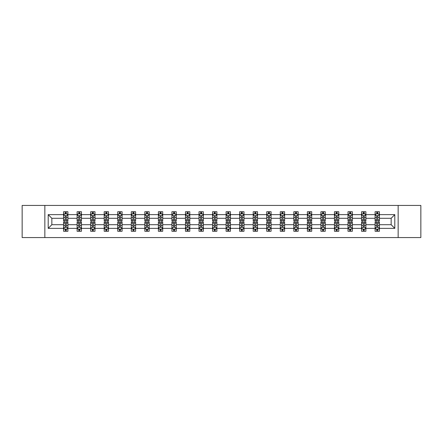 <?xml version="1.0" encoding="UTF-8"?>
<svg xmlns="http://www.w3.org/2000/svg" width="443" height="443" viewBox="0 0 443 443"><rect width="100%" height="100%" fill="white"/><g stroke="black" fill="none" stroke-linecap="round" stroke-linejoin="round"><path stroke-width="0.66" d="M398.146 205.436L22.15 205.436L22.15 237.564L420.85 237.564L420.85 205.436L398.146 205.436L398.146 237.564M379.435 228.361L379.435 224.712L391.158 224.712L394.802 228.361L379.435 228.361L379.435 231.268L377.785 231.268L377.785 229.053M44.854 237.564L44.854 205.436M375.094 228.361L365.89 228.361L365.89 224.712L375.094 224.712L375.094 231.268L379.435 231.268L379.435 228.948L378.621 228.948M365.89 228.361L365.89 231.268L364.24 231.268L364.24 229.053M361.549 228.361L352.346 228.361L352.346 224.712L361.549 224.712L361.549 231.268L365.89 231.268L365.89 228.948L365.076 228.948M352.346 228.361L352.346 231.268L350.695 231.268L350.695 229.053M348.004 228.361L338.801 228.361L338.801 224.712L348.004 224.712L348.004 231.268L352.346 231.268L352.346 228.948L351.532 228.948M338.801 228.361L338.801 231.268L337.151 231.268L337.151 229.053M334.459 228.361L325.256 228.361L325.256 224.712L334.459 224.712L334.459 231.268L338.801 231.268L338.801 228.948L337.987 228.948M325.256 228.361L325.256 231.268L323.606 231.268L323.606 229.053M320.915 228.361L311.711 228.361L311.711 224.712L320.915 224.712L320.915 231.268L325.256 231.268L325.256 228.948L324.442 228.948M311.711 228.361L311.711 231.268L310.061 231.268L310.061 229.053M307.37 228.361L298.167 228.361L298.167 224.712L307.37 224.712L307.37 231.268L311.711 231.268L311.711 228.948L310.897 228.948M298.167 228.361L298.167 231.268L296.517 231.268L296.517 229.053M293.825 228.361L284.622 228.361L284.622 224.712L293.825 224.712L293.825 231.268L298.167 231.268L298.167 228.948L297.353 228.948M284.622 228.361L284.622 231.268L282.972 231.268L282.972 229.053M280.281 228.361L271.077 228.361L271.077 224.712L280.281 224.712L280.281 231.268L284.622 231.268L284.622 228.948L283.808 228.948M271.077 228.361L271.077 231.268L269.427 231.268L269.427 229.053M266.736 228.361L257.533 228.361L257.533 224.712L266.736 224.712L266.736 231.268L271.077 231.268L271.077 228.948L270.263 228.948M257.533 228.361L257.533 231.268L255.882 231.268L255.882 229.053M253.191 228.361L243.988 228.361L243.988 224.712L253.191 224.712L253.191 231.268L257.533 231.268L257.533 228.948L256.719 228.948M243.988 228.361L243.988 231.268L242.338 231.268L242.338 229.053M239.646 228.361L230.443 228.361L230.443 224.712L239.646 224.712L239.646 231.268L243.988 231.268L243.988 228.948L243.174 228.948M230.443 228.361L230.443 231.268L228.793 231.268L228.793 229.053M226.102 228.361L216.898 228.361L216.898 224.712L226.102 224.712L226.102 231.268L230.443 231.268L230.443 228.948L229.629 228.948M216.898 228.361L216.898 231.268L215.248 231.268L215.248 229.053M212.557 228.361L203.354 228.361L203.354 224.712L212.557 224.712L212.557 231.268L216.898 231.268L216.898 228.948L216.084 228.948M203.354 228.361L203.354 231.268L201.703 231.268L201.703 229.053M199.012 228.361L189.809 228.361L189.809 224.712L199.012 224.712L199.012 231.268L203.354 231.268L203.354 228.948L202.54 228.948M189.809 228.361L189.809 231.268L188.159 231.268L188.159 229.053M185.467 228.361L176.264 228.361L176.264 224.712L185.467 224.712L185.467 231.268L189.809 231.268L189.809 228.948L188.995 228.948M176.264 228.361L176.264 231.268L174.614 231.268L174.614 229.053M171.923 228.361L162.719 228.361L162.719 224.712L171.923 224.712L171.923 231.268L176.264 231.268L176.264 228.948L175.45 228.948M162.719 228.361L162.719 231.268L161.069 231.268L161.069 229.053M158.378 228.361L149.175 228.361L149.175 224.712L158.378 224.712L158.378 231.268L162.719 231.268L162.719 228.948L161.905 228.948M149.175 228.361L149.175 231.268L147.525 231.268L147.525 229.053M144.833 228.361L135.63 228.361L135.63 224.712L144.833 224.712L144.833 231.268L149.175 231.268L149.175 228.948L148.361 228.948M135.63 228.361L135.63 231.268L133.98 231.268L133.98 229.053M131.289 228.361L122.085 228.361L122.085 224.712L131.289 224.712L131.289 231.268L135.63 231.268L135.63 228.948L134.816 228.948M122.085 228.361L122.085 231.268L120.435 231.268L120.435 229.053M117.744 228.361L108.541 228.361L108.541 224.712L117.744 224.712L117.744 231.268L122.085 231.268L122.085 228.948L121.271 228.948M108.541 228.361L108.541 231.268L106.89 231.268L106.89 229.053M104.199 228.361L94.996 228.361L94.996 224.712L104.199 224.712L104.199 231.268L108.541 231.268L108.541 228.948L107.727 228.948M94.996 228.361L94.996 231.268L93.346 231.268L93.346 229.053M90.654 228.361L81.451 228.361L81.451 224.712L90.654 224.712L90.654 231.268L94.996 231.268L94.996 228.948L94.182 228.948M81.451 228.361L81.451 231.268L79.801 231.268L79.801 229.053M77.11 228.361L67.906 228.361L67.906 224.712L77.11 224.712L77.11 231.268L81.451 231.268L81.451 228.948L80.637 228.948M67.906 228.361L67.906 231.268L66.256 231.268L66.256 229.053M63.565 228.361L48.198 228.361L48.198 214.639L63.565 214.639L63.565 218.288L51.842 218.288L51.842 224.712L63.565 224.712L63.565 231.268L67.906 231.268L67.906 228.948L67.092 228.948M64.379 214.052L63.565 214.052L63.565 211.732L63.565 214.639M65.215 213.947L65.215 211.732L63.565 211.732L67.906 211.732L67.906 214.639L77.11 214.639L77.11 211.732L81.451 211.732L81.451 214.639L90.654 214.639L90.654 211.732L94.996 211.732L94.996 214.639L104.199 214.639L104.199 211.732L108.541 211.732L108.541 214.639L117.744 214.639L117.744 211.732L122.085 211.732L122.085 214.639L131.289 214.639L131.289 211.732L135.63 211.732L135.63 214.639L144.833 214.639L144.833 211.732L149.175 211.732L149.175 214.639L158.378 214.639L158.378 211.732L162.719 211.732L162.719 214.639L171.923 214.639L171.923 211.732L176.264 211.732L176.264 214.639L185.467 214.639L185.467 211.732L189.809 211.732L189.809 214.639L199.012 214.639L199.012 211.732L203.354 211.732L203.354 214.639L212.557 214.639L212.557 211.732L216.898 211.732L216.898 214.639L226.102 214.639L226.102 211.732L230.443 211.732L230.443 214.639L239.646 214.639L239.646 211.732L243.988 211.732L243.988 214.639L253.191 214.639L253.191 211.732L257.533 211.732L257.533 214.639L266.736 214.639L266.736 211.732L271.077 211.732L271.077 214.639L280.281 214.639L280.281 211.732L284.622 211.732L284.622 214.639L293.825 214.639L293.825 211.732L298.167 211.732L298.167 214.639L307.37 214.639L307.37 211.732L311.711 211.732L311.711 214.639L320.915 214.639L320.915 211.732L325.256 211.732L325.256 214.639L334.459 214.639L334.459 211.732L338.801 211.732L338.801 214.639L348.004 214.639L348.004 211.732L352.346 211.732L352.346 214.639L361.549 214.639L361.549 211.732L365.89 211.732L365.89 214.639L375.094 214.639L375.094 211.732L379.435 211.732L379.435 214.639L394.802 214.639L394.802 228.361M375.094 214.639L375.094 218.288L365.89 218.288L365.89 214.639M361.549 214.639L361.549 218.288L352.346 218.288L352.346 214.639M348.004 214.639L348.004 218.288L338.801 218.288L338.801 214.639M334.459 214.639L334.459 218.288L325.256 218.288L325.256 214.639M320.915 214.639L320.915 218.288L311.711 218.288L311.711 214.639M307.37 214.639L307.37 218.288L298.167 218.288L298.167 214.639M293.825 214.639L293.825 218.288L284.622 218.288L284.622 214.639M280.281 214.639L280.281 218.288L271.077 218.288L271.077 214.639M266.736 214.639L266.736 218.288L257.533 218.288L257.533 214.639M253.191 214.639L253.191 218.288L243.988 218.288L243.988 214.639M239.646 214.639L239.646 218.288L230.443 218.288L230.443 214.639M226.102 214.639L226.102 218.288L216.898 218.288L216.898 214.639M212.557 214.639L212.557 218.288L203.354 218.288L203.354 214.639M199.012 214.639L199.012 218.288L189.809 218.288L189.809 214.639M185.467 214.639L185.467 218.288L176.264 218.288L176.264 214.639M171.923 214.639L171.923 218.288L162.719 218.288L162.719 214.639M158.378 214.639L158.378 218.288L149.175 218.288L149.175 214.639M144.833 214.639L144.833 218.288L135.63 218.288L135.63 214.639M131.289 214.639L131.289 218.288L122.085 218.288L122.085 214.639M117.744 214.639L117.744 218.288L108.541 218.288L108.541 214.639M104.199 214.639L104.199 218.288L94.996 218.288L94.996 214.639M90.654 214.639L90.654 218.288L81.451 218.288L81.451 214.639M77.11 214.639L77.11 218.288L67.906 218.288L67.906 214.639M48.198 214.639L51.842 218.288M391.158 224.712L391.158 218.288L379.435 218.288L379.435 214.639M376.744 213.903L377.785 213.903M363.199 213.903L364.24 213.903M349.654 213.903L350.695 213.903M336.11 213.903L337.151 213.903M322.565 213.903L323.606 213.903M309.02 213.903L310.061 213.903M295.475 213.903L296.517 213.903M281.931 213.903L282.972 213.903M268.386 213.903L269.427 213.903M254.841 213.903L255.882 213.903M241.297 213.903L242.338 213.903M227.752 213.903L228.793 213.903M214.207 213.903L215.248 213.903M200.662 213.903L201.703 213.903M187.118 213.903L188.159 213.903M173.573 213.903L174.614 213.903M160.028 213.903L161.069 213.903M146.483 213.903L147.525 213.903M132.939 213.903L133.98 213.903M119.394 213.903L120.435 213.903M105.849 213.903L106.89 213.903M92.305 213.903L93.346 213.903M78.76 213.903L79.801 213.903M65.215 213.903L66.256 213.903M65.215 229.097L66.256 229.097M78.76 229.097L79.801 229.097M92.305 229.097L93.346 229.097M105.849 229.097L106.89 229.097M119.394 229.097L120.435 229.097M132.939 229.097L133.98 229.097M146.483 229.097L147.525 229.097M160.028 229.097L161.069 229.097M173.573 229.097L174.614 229.097M187.118 229.097L188.159 229.097M200.662 229.097L201.703 229.097M214.207 229.097L215.248 229.097M227.752 229.097L228.793 229.097M241.297 229.097L242.338 229.097M254.841 229.097L255.882 229.097M268.386 229.097L269.427 229.097M281.931 229.097L282.972 229.097M295.475 229.097L296.517 229.097M309.02 229.097L310.061 229.097M322.565 229.097L323.606 229.097M336.11 229.097L337.151 229.097M349.654 229.097L350.695 229.097M363.199 229.097L364.24 229.097M376.744 229.097L377.785 229.097M51.842 224.712L48.198 228.361M394.802 214.639L391.158 218.288M66.256 212.861L65.215 212.861M63.565 219.889L63.565 220.979L65.215 220.979L65.215 219.889L63.565 219.889L63.565 218.288M67.906 218.288L67.906 220.979L66.256 220.979L66.256 216.334C65.913 215.663 65.564 215.663 65.215 216.334L65.215 219.889M67.092 214.052L67.906 214.052L67.906 211.732L66.256 211.732L66.256 213.947M67.906 215.68L67.037 213.947L64.434 213.947L63.565 215.68M65.215 230.138L66.256 230.138M67.906 223.111L67.906 222.021L66.256 222.021L66.256 223.111L67.906 223.111L67.906 224.712M63.565 224.712L63.565 222.021L65.215 222.021L65.215 226.666C65.564 227.337 65.907 227.337 66.256 226.666L66.256 223.111M64.379 228.948L63.565 228.948L63.565 231.268L65.215 231.268L65.215 229.053M63.565 227.32L64.434 229.053L67.037 229.053L67.906 227.32M79.801 212.861L78.76 212.861M77.924 214.052L77.11 214.052L77.11 211.732L78.76 211.732L78.76 213.947M77.11 219.889L77.11 220.979L78.76 220.979L78.76 219.889L77.11 219.889L77.11 218.288M81.451 218.288L81.451 220.979L79.801 220.979L79.801 216.334C79.458 215.663 79.109 215.663 78.76 216.334L78.76 219.889M80.637 214.052L81.451 214.052L81.451 211.732L79.801 211.732L79.801 213.947M81.451 215.68L80.582 213.947L77.979 213.947L77.11 215.68M93.346 212.861L92.305 212.861M91.468 214.052L90.654 214.052L90.654 211.732L92.305 211.732L92.305 213.947M90.654 219.889L90.654 220.979L92.305 220.979L92.305 219.889L90.654 219.889L90.654 218.288M94.996 218.288L94.996 220.979L93.346 220.979L93.346 216.334C93.002 215.663 92.653 215.663 92.305 216.334L92.305 219.889M94.182 214.052L94.996 214.052L94.996 211.732L93.346 211.732L93.346 213.947M94.996 215.68L94.126 213.947L91.524 213.947L90.654 215.68M78.76 230.138L79.801 230.138M81.451 223.111L81.451 222.021L79.801 222.021L79.801 223.111L81.451 223.111L81.451 224.712M77.11 224.712L77.11 222.021L78.76 222.021L78.76 226.666C79.109 227.337 79.452 227.337 79.801 226.666L79.801 223.111M77.924 228.948L77.11 228.948L77.11 231.268L78.76 231.268L78.76 229.053M77.11 227.32L77.979 229.053L80.582 229.053L81.451 227.32M92.305 230.138L93.346 230.138M94.996 223.111L94.996 222.021L93.346 222.021L93.346 223.111L94.996 223.111L94.996 224.712M90.654 224.712L90.654 222.021L92.305 222.021L92.305 226.666C92.653 227.337 92.997 227.337 93.346 226.666L93.346 223.111M91.468 228.948L90.654 228.948L90.654 231.268L92.305 231.268L92.305 229.053M90.654 227.32L91.524 229.053L94.126 229.053L94.996 227.32M106.89 212.861L105.849 212.861M105.013 214.052L104.199 214.052L104.199 211.732L105.849 211.732L105.849 213.947M104.199 219.889L104.199 220.979L105.849 220.979L105.849 219.889L104.199 219.889L104.199 218.288M108.541 218.288L108.541 220.979L106.89 220.979L106.89 216.334C106.547 215.663 106.198 215.663 105.849 216.334L105.849 219.889M107.727 214.052L108.541 214.052L108.541 211.732L106.89 211.732L106.89 213.947M108.541 215.68L107.671 213.947L105.069 213.947L104.199 215.68M105.849 230.138L106.89 230.138M108.541 223.111L108.541 222.021L106.89 222.021L106.89 223.111L108.541 223.111L108.541 224.712M104.199 224.712L104.199 222.021L105.849 222.021L105.849 226.666C106.198 227.337 106.541 227.337 106.89 226.666L106.89 223.111M105.013 228.948L104.199 228.948L104.199 231.268L105.849 231.268L105.849 229.053M104.199 227.32L105.069 229.053L107.671 229.053L108.541 227.32M120.435 212.861L119.394 212.861M118.558 214.052L117.744 214.052L117.744 211.732L119.394 211.732L119.394 213.947M117.744 219.889L117.744 220.979L119.394 220.979L119.394 219.889L117.744 219.889L117.744 218.288M122.085 218.288L122.085 220.979L120.435 220.979L120.435 216.334C120.086 215.663 119.743 215.663 119.394 216.334L119.394 219.889M121.271 214.052L122.085 214.052L122.085 211.732L120.435 211.732L120.435 213.947M122.085 215.68L121.216 213.947L118.613 213.947L117.744 215.68M119.394 230.138L120.435 230.138M122.085 223.111L122.085 222.021L120.435 222.021L120.435 223.111L122.085 223.111L122.085 224.712M117.744 224.712L117.744 222.021L119.394 222.021L119.394 226.666C119.743 227.337 120.086 227.337 120.435 226.666L120.435 223.111M118.558 228.948L117.744 228.948L117.744 231.268L119.394 231.268L119.394 229.053M117.744 227.32L118.613 229.053L121.216 229.053L122.085 227.32M133.98 212.861L132.939 212.861M132.103 214.052L131.289 214.052L131.289 211.732L132.939 211.732L132.939 213.947M131.289 219.889L131.289 220.979L132.939 220.979L132.939 219.889L131.289 219.889L131.289 218.288M135.63 218.288L135.63 220.979L133.98 220.979L133.98 216.334C133.631 215.663 133.288 215.663 132.939 216.334L132.939 219.889M134.816 214.052L135.63 214.052L135.63 211.732L133.98 211.732L133.98 213.947M135.63 215.68L134.761 213.947L132.158 213.947L131.289 215.68M132.939 230.138L133.98 230.138M135.63 223.111L135.63 222.021L133.98 222.021L133.98 223.111L135.63 223.111L135.63 224.712M131.289 224.712L131.289 222.021L132.939 222.021L132.939 226.666C133.288 227.337 133.631 227.337 133.98 226.666L133.98 223.111M132.103 228.948L131.289 228.948L131.289 231.268L132.939 231.268L132.939 229.053M131.289 227.32L132.158 229.053L134.761 229.053L135.63 227.32M147.525 212.861L146.483 212.861M145.647 214.052L144.833 214.052L144.833 211.732L146.483 211.732L146.483 213.947M144.833 219.889L144.833 220.979L146.483 220.979L146.483 219.889L144.833 219.889L144.833 218.288M149.175 218.288L149.175 220.979L147.525 220.979L147.525 216.334C147.176 215.663 146.832 215.663 146.483 216.334L146.483 219.889M148.361 214.052L149.175 214.052L149.175 211.732L147.525 211.732L147.525 213.947M149.175 215.68L148.305 213.947L145.703 213.947L144.833 215.68M146.483 230.138L147.525 230.138M149.175 223.111L149.175 222.021L147.525 222.021L147.525 223.111L149.175 223.111L149.175 224.712M144.833 224.712L144.833 222.021L146.483 222.021L146.483 226.666C146.832 227.337 147.176 227.337 147.525 226.666L147.525 223.111M145.647 228.948L144.833 228.948L144.833 231.268L146.483 231.268L146.483 229.053M144.833 227.32L145.703 229.053L148.305 229.053L149.175 227.32M161.069 212.861L160.028 212.861M159.192 214.052L158.378 214.052L158.378 211.732L160.028 211.732L160.028 213.947M158.378 219.889L158.378 220.979L160.028 220.979L160.028 219.889L158.378 219.889L158.378 218.288M162.719 218.288L162.719 220.979L161.069 220.979L161.069 216.334C160.72 215.663 160.377 215.663 160.028 216.334L160.028 219.889M161.905 214.052L162.719 214.052L162.719 211.732L161.069 211.732L161.069 213.947M162.719 215.68L161.85 213.947L159.247 213.947L158.378 215.68M160.028 230.138L161.069 230.138M162.719 223.111L162.719 222.021L161.069 222.021L161.069 223.111L162.719 223.111L162.719 224.712M158.378 224.712L158.378 222.021L160.028 222.021L160.028 226.666C160.377 227.337 160.72 227.337 161.069 226.666L161.069 223.111M159.192 228.948L158.378 228.948L158.378 231.268L160.028 231.268L160.028 229.053M158.378 227.32L159.247 229.053L161.85 229.053L162.719 227.32M174.614 212.861L173.573 212.861M172.737 214.052L171.923 214.052L171.923 211.732L173.573 211.732L173.573 213.947M171.923 219.889L171.923 220.979L173.573 220.979L173.573 219.889L171.923 219.889L171.923 218.288M176.264 218.288L176.264 220.979L174.614 220.979L174.614 216.334C174.265 215.663 173.922 215.663 173.573 216.334L173.573 219.889M175.45 214.052L176.264 214.052L176.264 211.732L174.614 211.732L174.614 213.947M176.264 215.68L175.395 213.947L172.792 213.947L171.923 215.68M173.573 230.138L174.614 230.138M176.264 223.111L176.264 222.021L174.614 222.021L174.614 223.111L176.264 223.111L176.264 224.712M171.923 224.712L171.923 222.021L173.573 222.021L173.573 226.666C173.922 227.337 174.265 227.337 174.614 226.666L174.614 223.111M172.737 228.948L171.923 228.948L171.923 231.268L173.573 231.268L173.573 229.053M171.923 227.32L172.792 229.053L175.395 229.053L176.264 227.32M188.159 212.861L187.118 212.861M186.281 214.052L185.467 214.052L185.467 211.732L187.118 211.732L187.118 213.947M185.467 219.889L185.467 220.979L187.118 220.979L187.118 219.889L185.467 219.889L185.467 218.288M189.809 218.288L189.809 220.979L188.159 220.979L188.159 216.334C187.81 215.663 187.467 215.663 187.118 216.334L187.118 219.889M188.995 214.052L189.809 214.052L189.809 211.732L188.159 211.732L188.159 213.947M189.809 215.68L188.939 213.947L186.337 213.947L185.467 215.68M187.118 230.138L188.159 230.138M189.809 223.111L189.809 222.021L188.159 222.021L188.159 223.111L189.809 223.111L189.809 224.712M185.467 224.712L185.467 222.021L187.118 222.021L187.118 226.666C187.467 227.337 187.81 227.337 188.159 226.666L188.159 223.111M186.281 228.948L185.467 228.948L185.467 231.268L187.118 231.268L187.118 229.053M185.467 227.32L186.337 229.053L188.939 229.053L189.809 227.32M201.703 212.861L200.662 212.861M199.826 214.052L199.012 214.052L199.012 211.732L200.662 211.732L200.662 213.947M199.012 219.889L199.012 220.979L200.662 220.979L200.662 219.889L199.012 219.889L199.012 218.288M203.354 218.288L203.354 220.979L201.703 220.979L201.703 216.334C201.355 215.663 201.011 215.663 200.662 216.334L200.662 219.889M202.54 214.052L203.354 214.052L203.354 211.732L201.703 211.732L201.703 213.947M203.354 215.68L202.484 213.947L199.882 213.947L199.012 215.68M200.662 230.138L201.703 230.138M203.354 223.111L203.354 222.021L201.703 222.021L201.703 223.111L203.354 223.111L203.354 224.712M199.012 224.712L199.012 222.021L200.662 222.021L200.662 226.666C201.011 227.337 201.355 227.337 201.703 226.666L201.703 223.111M199.826 228.948L199.012 228.948L199.012 231.268L200.662 231.268L200.662 229.053M199.012 227.32L199.882 229.053L202.484 229.053L203.354 227.32M215.248 212.861L214.207 212.861M213.371 214.052L212.557 214.052L212.557 211.732L214.207 211.732L214.207 213.947M212.557 219.889L212.557 220.979L214.207 220.979L214.207 219.889L212.557 219.889L212.557 218.288M216.898 218.288L216.898 220.979L215.248 220.979L215.248 216.334C214.899 215.663 214.556 215.663 214.207 216.334L214.207 219.889M216.084 214.052L216.898 214.052L216.898 211.732L215.248 211.732L215.248 213.947M216.898 215.68L216.029 213.947L213.426 213.947L212.557 215.68M214.207 230.138L215.248 230.138M216.898 223.111L216.898 222.021L215.248 222.021L215.248 223.111L216.898 223.111L216.898 224.712M212.557 224.712L212.557 222.021L214.207 222.021L214.207 226.666C214.556 227.337 214.899 227.337 215.248 226.666L215.248 223.111M213.371 228.948L212.557 228.948L212.557 231.268L214.207 231.268L214.207 229.053M212.557 227.32L213.426 229.053L216.029 229.053L216.898 227.32M228.793 212.861L227.752 212.861M226.916 214.052L226.102 214.052L226.102 211.732L227.752 211.732L227.752 213.947M226.102 219.889L226.102 220.979L227.752 220.979L227.752 219.889L226.102 219.889L226.102 218.288M230.443 218.288L230.443 220.979L228.793 220.979L228.793 216.334C228.444 215.663 228.101 215.663 227.752 216.334L227.752 219.889M229.629 214.052L230.443 214.052L230.443 211.732L228.793 211.732L228.793 213.947M230.443 215.68L229.574 213.947L226.971 213.947L226.102 215.68M227.752 230.138L228.793 230.138M230.443 223.111L230.443 222.021L228.793 222.021L228.793 223.111L230.443 223.111L230.443 224.712M226.102 224.712L226.102 222.021L227.752 222.021L227.752 226.666C228.101 227.337 228.444 227.337 228.793 226.666L228.793 223.111M226.916 228.948L226.102 228.948L226.102 231.268L227.752 231.268L227.752 229.053M226.102 227.32L226.971 229.053L229.574 229.053L230.443 227.32M242.338 212.861L241.297 212.861M240.46 214.052L239.646 214.052L239.646 211.732L241.297 211.732L241.297 213.947M239.646 219.889L239.646 220.979L241.297 220.979L241.297 219.889L239.646 219.889L239.646 218.288M243.988 218.288L243.988 220.979L242.338 220.979L242.338 216.334C241.989 215.663 241.645 215.663 241.297 216.334L241.297 219.889M243.174 214.052L243.988 214.052L243.988 211.732L242.338 211.732L242.338 213.947M243.988 215.68L243.118 213.947L240.516 213.947L239.646 215.68M241.297 230.138L242.338 230.138M243.988 223.111L243.988 222.021L242.338 222.021L242.338 223.111L243.988 223.111L243.988 224.712M239.646 224.712L239.646 222.021L241.297 222.021L241.297 226.666C241.645 227.337 241.989 227.337 242.338 226.666L242.338 223.111M240.46 228.948L239.646 228.948L239.646 231.268L241.297 231.268L241.297 229.053M239.646 227.32L240.516 229.053L243.118 229.053L243.988 227.32M255.882 212.861L254.841 212.861M254.005 214.052L253.191 214.052L253.191 211.732L254.841 211.732L254.841 213.947M253.191 219.889L253.191 220.979L254.841 220.979L254.841 219.889L253.191 219.889L253.191 218.288M257.533 218.288L257.533 220.979L255.882 220.979L255.882 216.334C255.533 215.663 255.19 215.663 254.841 216.334L254.841 219.889M256.719 214.052L257.533 214.052L257.533 211.732L255.882 211.732L255.882 213.947M257.533 215.68L256.663 213.947L254.06 213.947L253.191 215.68M254.841 230.138L255.882 230.138M257.533 223.111L257.533 222.021L255.882 222.021L255.882 223.111L257.533 223.111L257.533 224.712M253.191 224.712L253.191 222.021L254.841 222.021L254.841 226.666C255.19 227.337 255.533 227.337 255.882 226.666L255.882 223.111M254.005 228.948L253.191 228.948L253.191 231.268L254.841 231.268L254.841 229.053M253.191 227.32L254.06 229.053L256.663 229.053L257.533 227.32M269.427 212.861L268.386 212.861M267.55 214.052L266.736 214.052L266.736 211.732L268.386 211.732L268.386 213.947M266.736 219.889L266.736 220.979L268.386 220.979L268.386 219.889L266.736 219.889L266.736 218.288M271.077 218.288L271.077 220.979L269.427 220.979L269.427 216.334C269.078 215.663 268.735 215.663 268.386 216.334L268.386 219.889M270.263 214.052L271.077 214.052L271.077 211.732L269.427 211.732L269.427 213.947M271.077 215.68L270.208 213.947L267.605 213.947L266.736 215.68M268.386 230.138L269.427 230.138M271.077 223.111L271.077 222.021L269.427 222.021L269.427 223.111L271.077 223.111L271.077 224.712M266.736 224.712L266.736 222.021L268.386 222.021L268.386 226.666C268.735 227.337 269.078 227.337 269.427 226.666L269.427 223.111M267.55 228.948L266.736 228.948L266.736 231.268L268.386 231.268L268.386 229.053M266.736 227.32L267.605 229.053L270.208 229.053L271.077 227.32M282.972 212.861L281.931 212.861M281.095 214.052L280.281 214.052L280.281 211.732L281.931 211.732L281.931 213.947M280.281 219.889L280.281 220.979L281.931 220.979L281.931 219.889L280.281 219.889L280.281 218.288M284.622 218.288L284.622 220.979L282.972 220.979L282.972 216.334C282.623 215.663 282.28 215.663 281.931 216.334L281.931 219.889M283.808 214.052L284.622 214.052L284.622 211.732L282.972 211.732L282.972 213.947M284.622 215.68L283.753 213.947L281.15 213.947L280.281 215.68M281.931 230.138L282.972 230.138M284.622 223.111L284.622 222.021L282.972 222.021L282.972 223.111L284.622 223.111L284.622 224.712M280.281 224.712L280.281 222.021L281.931 222.021L281.931 226.666C282.28 227.337 282.623 227.337 282.972 226.666L282.972 223.111M281.095 228.948L280.281 228.948L280.281 231.268L281.931 231.268L281.931 229.053M280.281 227.32L281.15 229.053L283.753 229.053L284.622 227.32M296.517 212.861L295.475 212.861M294.639 214.052L293.825 214.052L293.825 211.732L295.475 211.732L295.475 213.947M293.825 219.889L293.825 220.979L295.475 220.979L295.475 219.889L293.825 219.889L293.825 218.288M298.167 218.288L298.167 220.979L296.517 220.979L296.517 216.334C296.168 215.663 295.824 215.663 295.475 216.334L295.475 219.889M297.353 214.052L298.167 214.052L298.167 211.732L296.517 211.732L296.517 213.947M298.167 215.68L297.297 213.947L294.695 213.947L293.825 215.68M295.475 230.138L296.517 230.138M298.167 223.111L298.167 222.021L296.517 222.021L296.517 223.111L298.167 223.111L298.167 224.712M293.825 224.712L293.825 222.021L295.475 222.021L295.475 226.666C295.824 227.337 296.168 227.337 296.517 226.666L296.517 223.111M294.639 228.948L293.825 228.948L293.825 231.268L295.475 231.268L295.475 229.053M293.825 227.32L294.695 229.053L297.297 229.053L298.167 227.32M310.061 212.861L309.02 212.861M308.184 214.052L307.37 214.052L307.37 211.732L309.02 211.732L309.02 213.947M307.37 219.889L307.37 220.979L309.02 220.979L309.02 219.889L307.37 219.889L307.37 218.288M311.711 218.288L311.711 220.979L310.061 220.979L310.061 216.334C309.712 215.663 309.369 215.663 309.02 216.334L309.02 219.889M310.897 214.052L311.711 214.052L311.711 211.732L310.061 211.732L310.061 213.947M311.711 215.68L310.842 213.947L308.239 213.947L307.37 215.68M309.02 230.138L310.061 230.138M311.711 223.111L311.711 222.021L310.061 222.021L310.061 223.111L311.711 223.111L311.711 224.712M307.37 224.712L307.37 222.021L309.02 222.021L309.02 226.666C309.369 227.337 309.712 227.337 310.061 226.666L310.061 223.111M308.184 228.948L307.37 228.948L307.37 231.268L309.02 231.268L309.02 229.053M307.37 227.32L308.239 229.053L310.842 229.053L311.711 227.32M323.606 212.861L322.565 212.861M321.729 214.052L320.915 214.052L320.915 211.732L322.565 211.732L322.565 213.947M320.915 219.889L320.915 220.979L322.565 220.979L322.565 219.889L320.915 219.889L320.915 218.288M325.256 218.288L325.256 220.979L323.606 220.979L323.606 216.334C323.257 215.663 322.914 215.663 322.565 216.334L322.565 219.889M324.442 214.052L325.256 214.052L325.256 211.732L323.606 211.732L323.606 213.947M325.256 215.68L324.387 213.947L321.784 213.947L320.915 215.68M322.565 230.138L323.606 230.138M325.256 223.111L325.256 222.021L323.606 222.021L323.606 223.111L325.256 223.111L325.256 224.712M320.915 224.712L320.915 222.021L322.565 222.021L322.565 226.666C322.914 227.337 323.257 227.337 323.606 226.666L323.606 223.111M321.729 228.948L320.915 228.948L320.915 231.268L322.565 231.268L322.565 229.053M320.915 227.32L321.784 229.053L324.387 229.053L325.256 227.32M337.151 212.861L336.11 212.861M335.273 214.052L334.459 214.052L334.459 211.732L336.11 211.732L336.11 213.947M334.459 219.889L334.459 220.979L336.11 220.979L336.11 219.889L334.459 219.889L334.459 218.288M338.801 218.288L338.801 220.979L337.151 220.979L337.151 216.334C336.802 215.663 336.459 215.663 336.11 216.334L336.11 219.889M337.987 214.052L338.801 214.052L338.801 211.732L337.151 211.732L337.151 213.947M338.801 215.68L337.931 213.947L335.329 213.947L334.459 215.68M336.11 230.138L337.151 230.138M338.801 223.111L338.801 222.021L337.151 222.021L337.151 223.111L338.801 223.111L338.801 224.712M334.459 224.712L334.459 222.021L336.11 222.021L336.11 226.666C336.453 227.337 336.802 227.337 337.151 226.666L337.151 223.111M335.273 228.948L334.459 228.948L334.459 231.268L336.11 231.268L336.11 229.053M334.459 227.32L335.329 229.053L337.931 229.053L338.801 227.32M350.695 212.861L349.654 212.861M348.818 214.052L348.004 214.052L348.004 211.732L349.654 211.732L349.654 213.947M348.004 219.889L348.004 220.979L349.654 220.979L349.654 219.889L348.004 219.889L348.004 218.288M352.346 218.288L352.346 220.979L350.695 220.979L350.695 216.334C350.347 215.663 350.003 215.663 349.654 216.334L349.654 219.889M351.532 214.052L352.346 214.052L352.346 211.732L350.695 211.732L350.695 213.947M352.346 215.68L351.476 213.947L348.874 213.947L348.004 215.68M349.654 230.138L350.695 230.138M352.346 223.111L352.346 222.021L350.695 222.021L350.695 223.111L352.346 223.111L352.346 224.712M348.004 224.712L348.004 222.021L349.654 222.021L349.654 226.666C349.998 227.337 350.347 227.337 350.695 226.666L350.695 223.111M348.818 228.948L348.004 228.948L348.004 231.268L349.654 231.268L349.654 229.053M348.004 227.32L348.874 229.053L351.476 229.053L352.346 227.32M364.24 212.861L363.199 212.861M362.363 214.052L361.549 214.052L361.549 211.732L363.199 211.732L363.199 213.947M361.549 219.889L361.549 220.979L363.199 220.979L363.199 219.889L361.549 219.889L361.549 218.288M365.89 218.288L365.89 220.979L364.24 220.979L364.24 216.334C363.891 215.663 363.548 215.663 363.199 216.334L363.199 219.889M365.076 214.052L365.89 214.052L365.89 211.732L364.24 211.732L364.24 213.947M365.89 215.68L365.021 213.947L362.418 213.947L361.549 215.68M363.199 230.138L364.24 230.138M365.89 223.111L365.89 222.021L364.24 222.021L364.24 223.111L365.89 223.111L365.89 224.712M361.549 224.712L361.549 222.021L363.199 222.021L363.199 226.666C363.542 227.337 363.891 227.337 364.24 226.666L364.24 223.111M362.363 228.948L361.549 228.948L361.549 231.268L363.199 231.268L363.199 229.053M361.549 227.32L362.418 229.053L365.021 229.053L365.89 227.32M377.785 212.861L376.744 212.861M375.908 214.052L375.094 214.052L375.094 211.732L376.744 211.732L376.744 213.947M375.094 219.889L375.094 220.979L376.744 220.979L376.744 219.889L375.094 219.889L375.094 218.288M379.435 218.288L379.435 220.979L377.785 220.979L377.785 216.334C377.436 215.663 377.093 215.663 376.744 216.334L376.744 219.889M378.621 214.052L379.435 214.052L379.435 211.732L377.785 211.732L377.785 213.947M379.435 215.68L378.566 213.947L375.963 213.947L375.094 215.68M376.744 230.138L377.785 230.138M379.435 223.111L379.435 222.021L377.785 222.021L377.785 223.111L379.435 223.111L379.435 224.712M375.094 224.712L375.094 222.021L376.744 222.021L376.744 226.666C377.087 227.337 377.436 227.337 377.785 226.666L377.785 223.111M375.908 228.948L375.094 228.948L375.094 231.268L376.744 231.268L376.744 229.053M375.094 227.32L375.963 229.053L378.566 229.053L379.435 227.32M67.884 215.641L63.587 215.641M67.906 219.889L66.256 219.889M65.215 217.563L63.565 217.563M67.906 217.563L66.256 217.563M66.256 213.415L65.215 213.415M63.587 227.359L67.884 227.359M63.565 223.111L65.215 223.111M66.256 225.437L67.906 225.437M63.565 225.437L65.215 225.437M65.215 229.585L66.256 229.585M81.429 215.641L77.132 215.641M81.451 219.889L79.801 219.889M78.76 217.563L77.11 217.563M81.451 217.563L79.801 217.563M79.801 213.415L78.76 213.415M94.974 215.641L90.677 215.641M94.996 219.889L93.346 219.889M92.305 217.563L90.654 217.563M94.996 217.563L93.346 217.563M93.346 213.415L92.305 213.415M77.132 227.359L81.429 227.359M77.11 223.111L78.76 223.111M79.801 225.437L81.451 225.437M77.11 225.437L78.76 225.437M78.76 229.585L79.801 229.585M90.677 227.359L94.974 227.359M90.654 223.111L92.305 223.111M93.346 225.437L94.996 225.437M90.654 225.437L92.305 225.437M92.305 229.585L93.346 229.585M108.518 215.641L104.221 215.641M108.541 219.889L106.89 219.889M105.849 217.563L104.199 217.563M108.541 217.563L106.89 217.563M106.89 213.415L105.849 213.415M104.221 227.359L108.518 227.359M104.199 223.111L105.849 223.111M106.89 225.437L108.541 225.437M104.199 225.437L105.849 225.437M105.849 229.585L106.89 229.585M122.063 215.641L117.766 215.641M122.085 219.889L120.435 219.889M119.394 217.563L117.744 217.563M122.085 217.563L120.435 217.563M120.435 213.415L119.394 213.415M117.766 227.359L122.063 227.359M117.744 223.111L119.394 223.111M120.435 225.437L122.085 225.437M117.744 225.437L119.394 225.437M119.394 229.585L120.435 229.585M135.608 215.641L131.311 215.641M135.63 219.889L133.98 219.889M132.939 217.563L131.289 217.563M135.63 217.563L133.98 217.563M133.98 213.415L132.939 213.415M131.311 227.359L135.608 227.359M131.289 223.111L132.939 223.111M133.98 225.437L135.63 225.437M131.289 225.437L132.939 225.437M132.939 229.585L133.98 229.585M149.153 215.641L144.855 215.641M149.175 219.889L147.525 219.889M146.483 217.563L144.833 217.563M149.175 217.563L147.525 217.563M147.525 213.415L146.483 213.415M144.855 227.359L149.153 227.359M144.833 223.111L146.483 223.111M147.525 225.437L149.175 225.437M144.833 225.437L146.483 225.437M146.483 229.585L147.525 229.585M162.697 215.641L158.4 215.641M162.719 219.889L161.069 219.889M160.028 217.563L158.378 217.563M162.719 217.563L161.069 217.563M161.069 213.415L160.028 213.415M158.4 227.359L162.697 227.359M158.378 223.111L160.028 223.111M161.069 225.437L162.719 225.437M158.378 225.437L160.028 225.437M160.028 229.585L161.069 229.585M176.242 215.641L171.945 215.641M176.264 219.889L174.614 219.889M173.573 217.563L171.923 217.563M176.264 217.563L174.614 217.563M174.614 213.415L173.573 213.415M171.945 227.359L176.242 227.359M171.923 223.111L173.573 223.111M174.614 225.437L176.264 225.437M171.923 225.437L173.573 225.437M173.573 229.585L174.614 229.585M189.787 215.641L185.49 215.641M189.809 219.889L188.159 219.889M187.118 217.563L185.467 217.563M189.809 217.563L188.159 217.563M188.159 213.415L187.118 213.415M185.49 227.359L189.787 227.359M185.467 223.111L187.118 223.111M188.159 225.437L189.809 225.437M185.467 225.437L187.118 225.437M187.118 229.585L188.159 229.585M203.331 215.641L199.034 215.641M203.354 219.889L201.703 219.889M200.662 217.563L199.012 217.563M203.354 217.563L201.703 217.563M201.703 213.415L200.662 213.415M199.034 227.359L203.331 227.359M199.012 223.111L200.662 223.111M201.703 225.437L203.354 225.437M199.012 225.437L200.662 225.437M200.662 229.585L201.703 229.585M216.876 215.641L212.579 215.641M216.898 219.889L215.248 219.889M214.207 217.563L212.557 217.563M216.898 217.563L215.248 217.563M215.248 213.415L214.207 213.415M212.579 227.359L216.876 227.359M212.557 223.111L214.207 223.111M215.248 225.437L216.898 225.437M212.557 225.437L214.207 225.437M214.207 229.585L215.248 229.585M230.421 215.641L226.124 215.641M230.443 219.889L228.793 219.889M227.752 217.563L226.102 217.563M230.443 217.563L228.793 217.563M228.793 213.415L227.752 213.415M226.124 227.359L230.421 227.359M226.102 223.111L227.752 223.111M228.793 225.437L230.443 225.437M226.102 225.437L227.752 225.437M227.752 229.585L228.793 229.585M243.966 215.641L239.669 215.641M243.988 219.889L242.338 219.889M241.297 217.563L239.646 217.563M243.988 217.563L242.338 217.563M242.338 213.415L241.297 213.415M239.669 227.359L243.966 227.359M239.646 223.111L241.297 223.111M242.338 225.437L243.988 225.437M239.646 225.437L241.297 225.437M241.297 229.585L242.338 229.585M257.51 215.641L253.213 215.641M257.533 219.889L255.882 219.889M254.841 217.563L253.191 217.563M257.533 217.563L255.882 217.563M255.882 213.415L254.841 213.415M253.213 227.359L257.51 227.359M253.191 223.111L254.841 223.111M255.882 225.437L257.533 225.437M253.191 225.437L254.841 225.437M254.841 229.585L255.882 229.585M271.055 215.641L266.758 215.641M271.077 219.889L269.427 219.889M268.386 217.563L266.736 217.563M271.077 217.563L269.427 217.563M269.427 213.415L268.386 213.415M266.758 227.359L271.055 227.359M266.736 223.111L268.386 223.111M269.427 225.437L271.077 225.437M266.736 225.437L268.386 225.437M268.386 229.585L269.427 229.585M284.6 215.641L280.303 215.641M284.622 219.889L282.972 219.889M281.931 217.563L280.281 217.563M284.622 217.563L282.972 217.563M282.972 213.415L281.931 213.415M280.303 227.359L284.6 227.359M280.281 223.111L281.931 223.111M282.972 225.437L284.622 225.437M280.281 225.437L281.931 225.437M281.931 229.585L282.972 229.585M298.145 215.641L293.847 215.641M298.167 219.889L296.517 219.889M295.475 217.563L293.825 217.563M298.167 217.563L296.517 217.563M296.517 213.415L295.475 213.415M293.847 227.359L298.145 227.359M293.825 223.111L295.475 223.111M296.517 225.437L298.167 225.437M293.825 225.437L295.475 225.437M295.475 229.585L296.517 229.585M311.689 215.641L307.392 215.641M311.711 219.889L310.061 219.889M309.02 217.563L307.37 217.563M311.711 217.563L310.061 217.563M310.061 213.415L309.02 213.415M307.392 227.359L311.689 227.359M307.37 223.111L309.02 223.111M310.061 225.437L311.711 225.437M307.37 225.437L309.02 225.437M309.02 229.585L310.061 229.585M325.234 215.641L320.937 215.641M325.256 219.889L323.606 219.889M322.565 217.563L320.915 217.563M325.256 217.563L323.606 217.563M323.606 213.415L322.565 213.415M320.937 227.359L325.234 227.359M320.915 223.111L322.565 223.111M323.606 225.437L325.256 225.437M320.915 225.437L322.565 225.437M322.565 229.585L323.606 229.585M338.779 215.641L334.482 215.641M338.801 219.889L337.151 219.889M336.11 217.563L334.459 217.563M338.801 217.563L337.151 217.563M337.151 213.415L336.11 213.415M334.482 227.359L338.779 227.359M334.459 223.111L336.11 223.111M337.151 225.437L338.801 225.437M334.459 225.437L336.11 225.437M336.11 229.585L337.151 229.585M352.323 215.641L348.026 215.641M352.346 219.889L350.695 219.889M349.654 217.563L348.004 217.563M352.346 217.563L350.695 217.563M350.695 213.415L349.654 213.415M348.026 227.359L352.323 227.359M348.004 223.111L349.654 223.111M350.695 225.437L352.346 225.437M348.004 225.437L349.654 225.437M349.654 229.585L350.695 229.585M365.868 215.641L361.571 215.641M365.89 219.889L364.24 219.889M363.199 217.563L361.549 217.563M365.89 217.563L364.24 217.563M364.24 213.415L363.199 213.415M361.571 227.359L365.868 227.359M361.549 223.111L363.199 223.111M364.24 225.437L365.89 225.437M361.549 225.437L363.199 225.437M363.199 229.585L364.24 229.585M379.413 215.641L375.116 215.641M379.435 219.889L377.785 219.889M376.744 217.563L375.094 217.563M379.435 217.563L377.785 217.563M377.785 213.415L376.744 213.415M375.116 227.359L379.413 227.359M375.094 223.111L376.744 223.111M377.785 225.437L379.435 225.437M375.094 225.437L376.744 225.437M376.744 229.585L377.785 229.585"/></g></svg>

